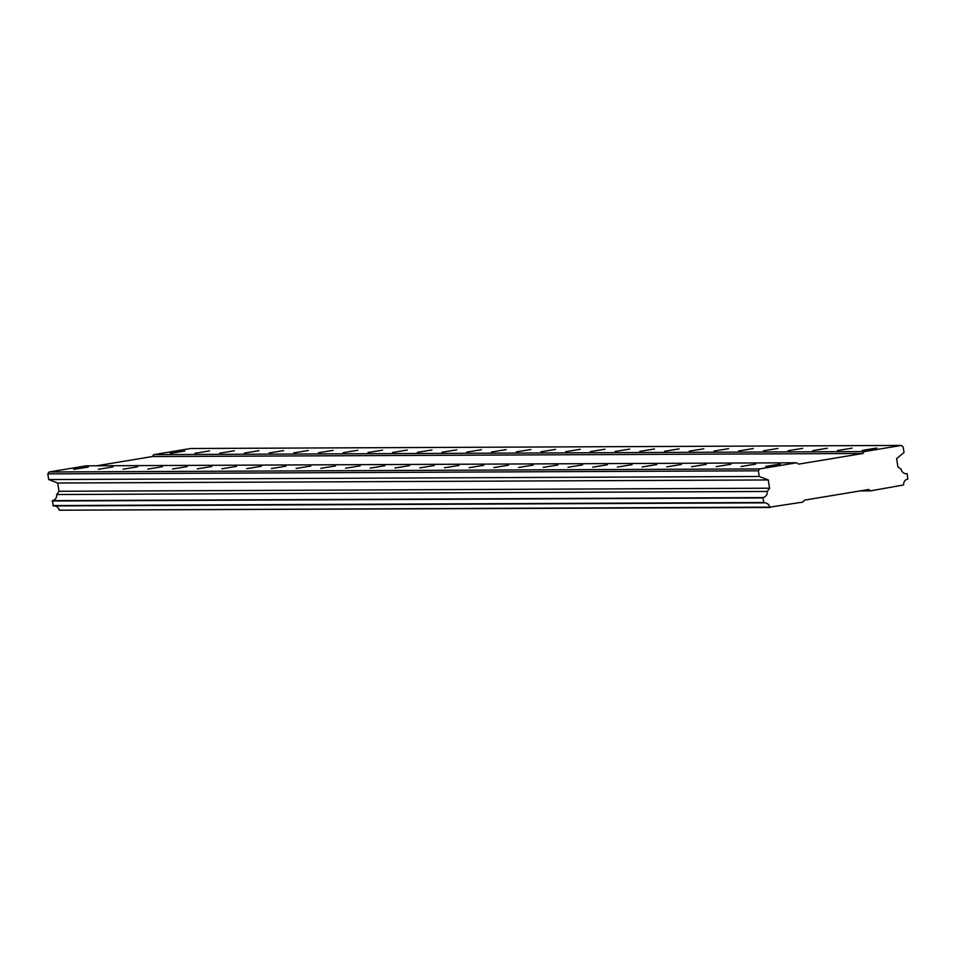 <?xml version="1.0" encoding="UTF-8"?>
<svg xmlns="http://www.w3.org/2000/svg" width="956" height="956" viewBox="0 0 956 956"><rect width="100%" height="100%" fill="white"/><g stroke="black" fill="none" stroke-linecap="round" stroke-linejoin="round"><path stroke-width="1.43" d="M862.228 450.407L876.831 448.029L862.228 450.407M170.204 453.407L184.819 451.017L170.204 453.407M194.916 453.299L209.531 450.909L194.916 453.299M219.641 453.192L234.244 450.802L219.641 453.192M244.354 453.084L258.957 450.694L244.354 453.084M269.066 452.977L283.669 450.599L269.066 452.977M293.779 452.869L308.394 450.491L293.779 452.869M318.491 452.762L333.106 450.384L318.491 452.762M343.216 452.654L357.819 450.276L343.216 452.654M367.929 452.547L382.531 450.168L367.929 452.547M392.641 452.439L407.244 450.061L392.641 452.439M417.354 452.331L431.969 449.953L417.354 452.331M442.066 452.224L456.681 449.846L442.066 452.224M466.791 452.116L481.394 449.738L466.791 452.116M491.504 452.009L506.106 449.631L491.504 452.009M516.216 451.901L530.819 449.523L516.216 451.901M540.929 451.794L555.544 449.416L540.929 451.794M565.641 451.698L580.256 449.308L565.641 451.698M590.366 451.591L604.969 449.2L590.366 451.591M615.078 451.483L629.681 449.093L615.078 451.483M639.791 451.375L654.406 448.997L639.791 451.375M664.504 451.268L679.118 448.89L664.504 451.268M689.216 451.16L703.831 448.782L689.216 451.16M713.941 451.053L728.544 448.675L713.941 451.053M738.653 450.945L753.256 448.567L738.653 450.945M763.366 450.838L777.981 448.46L763.366 450.838M788.079 450.73L802.693 448.352L788.079 450.73M812.791 450.623L827.406 448.245L812.791 450.623M837.516 450.515L852.119 448.137L837.516 450.515M765.72 466.409L780.323 464.03L765.72 466.409M73.696 469.396L88.299 467.018L73.696 469.396M98.408 469.288L113.023 466.91L98.408 469.288M123.121 469.181L137.736 466.803L123.121 469.181M147.845 469.085L162.448 466.695L147.845 469.085M172.558 468.978L187.161 466.588L172.558 468.978M197.271 468.87L211.874 466.48L197.271 468.87M221.983 468.763L236.598 466.385L221.983 468.763M246.696 468.655L261.311 466.277L246.696 468.655M271.42 468.548L286.023 466.17L271.42 468.548M296.133 468.44L310.736 466.062L296.133 468.44M320.846 468.332L335.46 465.954L320.846 468.332M345.558 468.225L360.173 465.847L345.558 468.225M370.271 468.117L384.886 465.739L370.271 468.117M394.995 468.01L409.598 465.632L394.995 468.01M419.708 467.902L434.311 465.524L419.708 467.902M444.421 467.795L459.035 465.417L444.421 467.795M469.133 467.687L483.748 465.309L469.133 467.687M493.846 467.58L508.461 465.202L493.846 467.58M518.57 467.484L533.173 465.094L518.57 467.484M543.283 467.376L557.886 464.986L543.283 467.376M567.995 467.269L582.61 464.879L567.995 467.269M592.708 467.161L607.323 464.783L592.708 467.161M617.421 467.054L632.035 464.676L617.421 467.054M642.145 466.946L656.748 464.568L642.145 466.946M666.858 466.839L681.461 464.461L666.858 466.839M691.57 466.731L706.185 464.353L691.57 466.731M716.283 466.624L730.898 464.246L716.283 466.624M741.008 466.516L755.61 464.138L741.008 466.516M96.556 465.799L152.351 456.55L862.91 453.479L798.571 464.138L796.695 462.776L86.148 465.835L49.15 471.977L47.8 473.877L758.359 470.806L759.709 468.906L796.695 462.776M758.359 470.806L759.267 476.494L768.242 479.948L769.568 488.205L767.262 491.468A5.473 5.378 89.8 0 1 762.936 497.586L763.916 502.856A5.473 5.378 89.8 0 1 769.771 507.146L802.992 502.067L804.343 500.155L868.681 489.496L870.546 490.858L903.647 484.943A5.473 5.378 89.8 0 1 907.853 478.992L907.136 473.686A5.473 5.378 89.8 0 1 901.126 469.276L897.923 466.934L896.597 458.677L904.029 452.487L903.121 446.81L901.257 445.436L864.26 451.567L862.91 453.479M152.351 456.55L153.701 454.638L864.26 451.567M770.249 507.493L59.212 510.205A5.473 5.378 89.8 0 0 54.504 505.915M763.916 502.856L53.357 505.927L52.377 500.657A5.473 5.378 89.8 0 0 56.703 494.539L59.009 491.276L57.683 483.019L48.708 479.554L47.8 473.877M153.701 454.638L190.698 448.507L901.257 445.436M52.138 500.992L762.697 497.921M763.438 502.509L52.879 505.581M769.771 507.146L59.212 510.205M860.137 490.906L870.546 490.858M905.726 473.686L907.136 473.686M759.709 468.906L49.15 471.977M759.267 476.494L48.708 479.554M768.242 479.948L57.683 483.019M769.568 488.205L59.009 491.276M767.262 491.468L56.703 494.539M762.936 497.586L52.377 500.657"/></g></svg>
